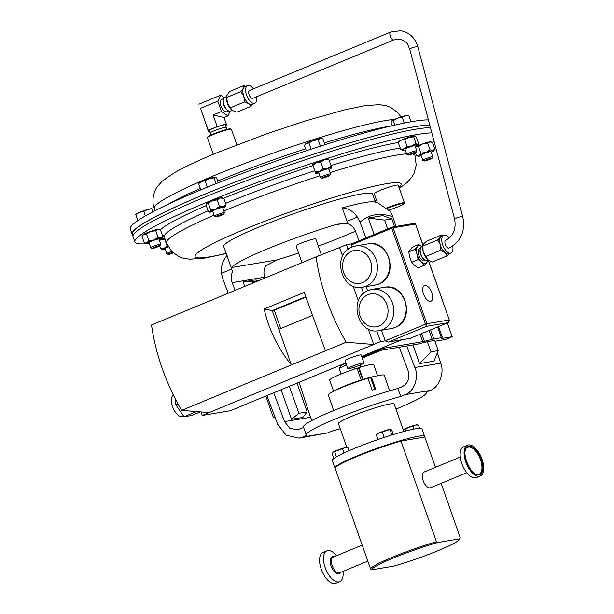 <?xml version="1.0" encoding="UTF-8"?>
<svg xmlns="http://www.w3.org/2000/svg" width="614" height="614" viewBox="0 0 614 614"><rect width="100%" height="100%" fill="white"/><g stroke="black" fill="none" stroke-linecap="round" stroke-linejoin="round"><path stroke-width="0.92" d="M301.973 262.715L296.048 245.892A10.469 1.013 -19.4 0 1 303.116 242.361A10.469 1.013 -19.4 0 1 314.383 238.907A10.469 1.013 -19.4 0 1 315.796 238.938L321.375 254.772M350.617 384.08A19.441 1.88 -19.4 0 1 359.865 380.826M374.77 389.453L370.633 377.702L368.016 378.454A19.441 1.88 -19.4 0 1 368.415 378.339M360.932 366.995L360.226 364.985M354.416 367.134L355.022 368.837A10.607 1.028 -19.4 0 1 355.744 368.623M357.049 368.254A10.607 1.028 -19.4 0 1 358.568 367.87M341.115 373.972L339.227 368.623A10.607 1.028 -19.4 0 1 344.017 366.128A10.607 1.028 -19.4 0 1 346.618 365.107M339.227 368.623L340.547 365.898A8.396 0.814 -19.4 0 1 344.362 363.879A8.396 0.814 -19.4 0 1 345.137 363.572M336.027 390.036A23.332 2.256 160.6 0 1 361.178 379.989L357.026 368.208A23.332 2.256 160.6 0 0 330.601 379.053A23.332 2.256 160.6 0 0 329.687 380.135L333.586 391.202M333.655 410.559L332.381 406.936A29.695 2.87 -19.4 0 1 332.404 406.668L328.198 394.718A29.695 2.87 -19.4 0 1 341.722 387.557A29.695 2.87 -19.4 0 1 367.947 378.262L372.153 390.212A29.695 2.87 -19.4 0 1 375.661 389.199L371.455 377.257A29.695 2.87 -19.4 0 1 384.187 375.269L389.667 390.834M403.805 431.496L394.127 403.989A29.518 2.855 160.6 0 0 351.899 416.215A29.518 2.855 160.6 0 0 338.429 423.606L346.849 447.506M424.427 437.099A47.508 4.597 160.6 0 0 424.604 436.408L421.971 428.917A47.508 4.597 160.6 0 0 354.017 448.588A47.508 4.597 160.6 0 0 332.351 460.477L334.983 467.968A47.508 4.597 160.6 0 0 335.137 468.183M424.604 436.408A47.508 4.597 160.6 0 0 356.657 456.079A47.508 4.597 160.6 0 0 334.983 467.968M405.094 394.664C413.982 392.016 419.331 377.096 414.834 367.525L440.737 363.166C444.774 372.813 438.895 387.833 430.053 390.466L405.094 394.664L400.873 396.414A63.626 6.155 160.6 0 0 337.731 418.004A63.626 6.155 160.6 0 0 306.263 434.935A63.626 6.155 160.6 0 0 306.724 435.38L302.502 437.13L327.462 432.931L331.683 431.189A63.626 6.155 160.6 0 0 340.24 428.749M395.938 409.139A63.626 6.155 160.6 0 0 397.266 408.586A63.626 6.155 160.6 0 0 426.293 392.668A63.626 6.155 160.6 0 0 425.832 392.216L430.053 390.466M375.392 202.167L372.544 194.07A78.891 7.637 160.6 0 0 259.699 226.735A78.891 7.637 160.6 0 0 223.711 246.475L231.892 269.699L231.77 267.52L277.213 259.883A78.891 7.637 160.6 0 0 298.565 253.029M342.574 223.611L334.63 224.947A78.891 7.637 160.6 0 0 267.497 248.877A78.891 7.637 160.6 0 0 231.77 267.52M334.63 224.947L338.483 224.049L347.915 223.734C351.477 225.069 354.04 227.671 355.598 231.547L359.075 240.749M395.999 226.459L392.822 216.742L390.381 211.515L377.403 202.551L374.287 201.929A78.891 7.637 160.6 0 0 342.221 207.885L347.915 223.734M318.313 246.076A78.891 7.637 160.6 0 0 344.354 235.953A78.891 7.637 160.6 0 0 355.46 231.194M374.079 234.54L368.277 218.062L384.571 220.096L387.672 228.907M419.523 363.58L430.959 351.822L438.227 350.602L433.952 361.155L419.523 363.58L412.953 344.922M362.252 358.092L381.14 350.272L416.845 344.27A8.481 0.821 -19.4 0 0 418.472 343.917L426.231 341.937A8.481 0.821 160.6 0 1 427.313 341.683L430.959 351.822M394.595 226.689L391.839 218.876L384.571 220.096M438.227 350.602L434.651 340.44L427.375 341.66M368.277 218.062L382.706 215.637L391.839 218.876M303.646 427.49L297.276 429.854L289.654 428.111L284.597 421.611L273.714 392.768M399.246 347.232L408.034 370.518C410.083 377.963 408.156 383.351 402.239 386.674L397.742 388.532A63.626 6.155 160.6 0 0 334.753 410.114A63.626 6.155 160.6 0 0 303.462 426.968L306.263 434.935M259.515 280.291L254.434 280.038L243.159 281.933L252.538 281.742L252.983 282.993M243.159 281.933L244.733 286.408M281.112 389.706L291.535 419.301L298.872 413.306L307.138 411.917L296.999 383.128M289.355 386.29L298.872 413.306M258.371 280.767L252.538 281.742M291.535 419.301L302.802 417.405L307.138 411.917M400.873 396.414L397.742 388.532M414.834 367.525L406.698 345.974M365.929 237.91L360.027 222.253L357.325 217.072L346.971 221.362M440.737 363.166L437.345 352.789M392.822 216.742C379.797 212.436 368.861 214.271 360.027 222.253M284.597 421.611L310.5 417.259L299.056 382.276M264.941 278.042L264.657 277.175L232.169 282.64C230.78 278.695 230.948 274.965 232.675 271.434L231.892 269.699M235.093 290.399L232.169 282.64M302.502 437.13L298.972 438.143L286.17 435.203L277.681 424.289L266.86 395.608M228.239 293.239L222.874 279.025L221.462 273.307L231.67 269.086M227.073 255.547C222.736 260.321 220.871 266.246 221.462 273.307M277.213 259.883L265.624 265.9C263.774 269.439 263.46 273.199 264.657 277.175M327.462 432.931L298.972 438.143M310.5 417.259L311.989 420.413M357.325 217.072C353.449 211.393 348.414 208.33 342.221 207.885M275.241 417.819L273.238 417.106L265.816 396.038M388.002 445.066A4.244 0.407 -19.4 0 1 390.619 444.221M333.87 458.512L332.136 453.592L333.195 452.111L345.091 447.698A7.429 0.721 160.6 0 0 338.429 449.778A7.429 0.721 160.6 0 0 333.195 452.111A7.429 0.721 160.6 0 0 332.895 452.349A7.429 0.721 160.6 0 0 332.865 452.388M345.091 447.698A7.429 0.721 -19.4 0 1 346.718 447.483L348 447.706L345.091 447.698M376.912 434.39L379.114 432.901L390.65 429.293A7.429 0.721 160.6 0 0 385.983 430.353A7.429 0.721 160.6 0 0 379.114 432.901A7.429 0.721 160.6 0 0 376.827 434.159L376.497 434.543M418.403 425.072L417.121 424.842A7.429 0.721 160.6 0 0 415.494 425.057A7.429 0.721 160.6 0 0 408.832 427.137A7.429 0.721 160.6 0 0 403.598 429.47L415.494 425.057L418.403 425.072L419.554 428.342M390.65 429.293L391.686 430.069L393.259 434.543M336.441 456.847L334.684 451.866M344.032 452.955L342.62 448.926M349.051 450.699L348 447.706M384.211 437.429L382.361 432.172M391.878 434.965L390.051 429.777M377.963 439.547L376.313 434.865M405.708 430.997L405.086 429.232M414.005 429.086L413.022 426.293M332.374 406.767L328.337 395.109M374.962 376.321A23.332 2.256 160.6 0 0 363.097 379.383L358.944 367.602A23.332 2.256 160.6 0 1 373.696 364.639L377.595 375.699M361.178 379.989L363.097 379.383M357.079 368.362L358.944 367.602M358.515 367.909L362.667 379.69M371.455 377.257L370.633 377.702M345.022 363.25L345.329 364.125L346.158 363.787M346.219 363.979L345.329 364.125M361.953 357.248L383.735 348.23L422.739 341.676A8.481 0.821 160.6 0 0 424.374 341.315L432.133 339.342A8.481 0.821 -19.4 0 1 433.76 338.982L441.382 337.7L441.527 338.299A8.481 0.821 160.6 0 0 441.535 338.299A8.481 0.821 160.6 0 0 442.679 338.322L452.165 336.725L445.634 339.427L435.111 341.2A8.481 0.821 -19.4 0 1 434.927 341.231M383.42 347.355L383.735 348.23M437.598 326.97L441.382 337.7M447.314 322.949L452.165 336.725M389.268 209.957A12.219 1.182 160.6 0 0 399.131 206.35A12.219 1.182 160.6 0 0 404.089 203.671A12.219 1.182 160.6 0 0 387.703 208.169M387.273 207.739A12.725 1.228 -19.4 0 1 404.419 202.896A12.725 1.228 -19.4 0 1 404.403 203.027L404.089 203.671M377.311 202.536L374.179 193.64A12.725 1.228 -19.4 0 1 379.36 190.716A12.725 1.228 -19.4 0 1 391.578 186.364A12.725 1.228 -19.4 0 1 398.179 185.182L404.419 202.896M429.8 125.21A160.929 15.573 160.6 0 0 389.537 132.041A160.929 15.573 160.6 0 0 222.368 187.101A160.929 15.573 160.6 0 0 132.378 234.095L132.985 235.822M215.921 216.872L214.501 216.197A5.303 0.514 -19.4 0 1 214.463 216.159A5.303 0.514 -19.4 0 1 220.664 213.449A5.303 0.514 -19.4 0 1 224.463 212.636A5.303 0.514 -19.4 0 1 224.455 212.69L223.772 214.109A4.183 0.407 -19.4 0 1 218.883 216.197A4.183 0.407 -19.4 0 1 215.921 216.872A4.183 0.407 -19.4 0 1 220.779 214.708A4.183 0.407 -19.4 0 1 223.772 214.109M224.463 212.636L222.659 207.509A5.303 0.514 160.6 0 0 218.86 208.323A5.303 0.514 160.6 0 0 212.659 211.032L214.463 216.159M173.302 252.976A4.183 0.407 -19.4 0 1 168.228 254.388L166.808 253.712A5.303 0.514 -19.4 0 1 166.77 253.674A5.303 0.514 -19.4 0 1 166.916 253.475A5.303 0.514 -19.4 0 1 171.651 251.41M168.236 246.882A5.303 0.514 160.6 0 0 165.112 248.348A5.303 0.514 160.6 0 0 164.966 248.547L166.77 253.674M168.228 254.388A4.183 0.407 -19.4 0 1 168.313 254.196A4.183 0.407 -19.4 0 1 172.626 252.369M408.241 155.035L406.821 154.367A5.303 0.514 -19.4 0 1 406.783 154.329A5.303 0.514 -19.4 0 1 406.928 154.129A5.303 0.514 -19.4 0 1 412.301 151.842A5.303 0.514 -19.4 0 1 416.783 150.806A5.303 0.514 -19.4 0 1 416.776 150.86L416.092 152.272A4.183 0.407 -19.4 0 1 415.985 152.387A4.183 0.407 -19.4 0 1 411.933 154.122A4.183 0.407 -19.4 0 1 408.241 155.035A4.183 0.407 -19.4 0 1 408.325 154.851A4.183 0.407 -19.4 0 1 412.754 152.986A4.183 0.407 -19.4 0 1 416.092 152.272M416.783 150.806L414.98 145.679A5.303 0.514 160.6 0 0 410.497 146.715A5.303 0.514 160.6 0 0 405.117 149.002A5.303 0.514 160.6 0 0 404.971 149.202L406.783 154.329M152.249 248.432L150.821 247.764A5.303 0.514 -19.4 0 1 150.783 247.726A5.303 0.514 -19.4 0 1 153.201 246.398A5.303 0.514 -19.4 0 1 160.784 244.203A5.303 0.514 -19.4 0 1 160.784 244.257L160.093 245.669A4.183 0.407 -19.4 0 1 158.189 246.674A4.183 0.407 -19.4 0 1 152.249 248.432A4.183 0.407 -19.4 0 1 154.122 247.358A4.183 0.407 -19.4 0 1 158.205 245.938A4.183 0.407 -19.4 0 1 160.093 245.669M160.784 244.203L158.98 239.076A5.303 0.514 160.6 0 0 151.397 241.271A5.303 0.514 160.6 0 0 148.979 242.599L150.783 247.726M321.959 178.183L320.539 177.515A5.303 0.514 -19.4 0 1 320.5 177.477A5.303 0.514 -19.4 0 1 324.077 175.688A5.303 0.514 -19.4 0 1 329.787 173.939A5.303 0.514 -19.4 0 1 330.501 173.954A5.303 0.514 -19.4 0 1 330.493 174.008L329.81 175.42A4.183 0.407 -19.4 0 1 326.809 176.855A4.183 0.407 -19.4 0 1 322.488 178.167A4.183 0.407 -19.4 0 1 321.959 178.183A4.183 0.407 -19.4 0 1 324.568 176.817A4.183 0.407 -19.4 0 1 329.25 175.366A4.183 0.407 -19.4 0 1 329.81 175.42M330.501 173.954L328.697 168.827A5.303 0.514 160.6 0 0 327.976 168.812A5.303 0.514 160.6 0 0 322.273 170.562A5.303 0.514 160.6 0 0 318.689 172.35L320.5 177.477M424.228 160.991L422.808 160.315A5.303 0.514 -19.4 0 1 422.762 160.277A5.303 0.514 -19.4 0 1 425.187 158.957A5.303 0.514 -19.4 0 1 432.77 156.754A5.303 0.514 -19.4 0 1 432.763 156.816L432.072 158.228A4.183 0.407 -19.4 0 1 430.176 159.226A4.183 0.407 -19.4 0 1 424.228 160.991A4.183 0.407 -19.4 0 1 426.101 159.916A4.183 0.407 -19.4 0 1 430.184 158.489A4.183 0.407 -19.4 0 1 432.072 158.228M432.77 156.754L430.959 151.627A5.303 0.514 160.6 0 0 423.376 153.822A5.303 0.514 160.6 0 0 420.958 155.15L422.762 160.277M146.101 243.735A161.183 15.603 -19.4 0 1 134.88 241.954A161.183 15.603 -19.4 0 1 284.059 172.879A161.183 15.603 -19.4 0 1 431.834 132.893M434.06 141.335A161.183 15.603 -19.4 0 1 432.433 142.517M134.88 241.954L133.038 236.728A161.183 15.603 -19.4 0 1 282.217 167.66A161.183 15.603 -19.4 0 1 430.452 127.666M149.271 243.413A161.183 15.603 -19.4 0 1 147.46 243.612M222.867 208.115A8.481 0.821 160.6 0 0 225.43 206.772A8.481 0.821 160.6 0 0 225.645 206.55A8.481 0.821 160.6 0 0 223.212 206.711A8.481 0.821 160.6 0 0 215.437 209.205A8.481 0.821 160.6 0 0 209.888 211.769L210.602 209.781L208.33 203.318L206.826 203.073A8.481 0.821 160.6 0 0 206.611 203.295A8.481 0.821 160.6 0 0 206.596 203.334M206.611 203.295L206.826 203.073A8.481 0.821 -19.4 0 1 212.375 200.509A8.481 0.821 -19.4 0 1 220.15 198.015A8.481 0.821 -19.4 0 1 222.521 197.693L223.872 198.322L226.144 204.777L225.43 206.772M159.44 240.373A8.481 0.821 -19.4 0 1 161.137 239.498A8.481 0.821 -19.4 0 1 164.682 238.025M402.285 150.361L400.612 149.21L398.332 142.747L398.931 141.458A8.481 0.821 -19.4 0 1 401.149 140.145L404.749 139.785L407.021 146.247L411.902 145.925A8.481 0.821 160.6 0 0 404.212 148.849A8.481 0.821 160.6 0 0 402.047 150.323A8.481 0.821 160.6 0 0 402.285 150.361A8.481 0.821 160.6 0 0 405.186 149.808M415.187 146.285A8.481 0.821 160.6 0 0 415.739 146.032A8.481 0.821 160.6 0 0 417.957 144.72A8.481 0.821 160.6 0 0 417.666 144.52A8.481 0.821 160.6 0 0 411.902 145.925L415.993 143.361L413.721 136.899L408.84 137.229A8.481 0.821 160.6 0 0 401.149 140.145L398.332 142.747M404.749 139.785L408.84 137.229A8.481 0.821 -19.4 0 1 414.603 135.824A8.481 0.821 -19.4 0 1 414.841 135.855A8.481 0.821 -19.4 0 1 414.872 135.871M146.055 243.72L144.344 242.96L142.064 236.497L142.932 234.855A8.481 0.821 -19.4 0 1 143.914 234.157A8.481 0.821 -19.4 0 1 150.768 231.324A8.481 0.821 -19.4 0 1 157.775 229.298A8.481 0.821 -19.4 0 1 158.842 229.252L160.553 230.02L162.833 236.474L161.966 238.117A8.481 0.821 160.6 0 0 160.837 237.994A8.481 0.821 160.6 0 0 153.83 240.02A8.481 0.821 160.6 0 0 146.976 242.852A8.481 0.821 160.6 0 0 146.055 243.72A8.481 0.821 160.6 0 0 147.122 243.674A8.481 0.821 160.6 0 0 149.194 243.198M328.904 169.426A8.481 0.821 160.6 0 0 331.675 167.868A8.481 0.821 160.6 0 0 331.698 167.783A8.481 0.821 160.6 0 0 327.569 168.474A8.481 0.821 160.6 0 0 319.564 171.283L323.125 168.528L320.853 162.065L316.502 162.587A8.481 0.821 160.6 0 0 312.649 164.606A8.481 0.821 160.6 0 0 312.626 164.652L312.649 164.606M315.381 172.749L315.212 171.805L319.564 171.283A8.481 0.821 160.6 0 0 315.688 173.394L312.626 164.698L312.933 165.343L316.502 162.587A8.481 0.821 -19.4 0 1 324.507 159.778A8.481 0.821 -19.4 0 1 328.559 159.003L328.636 159.034M415.432 146.984A8.481 0.821 -19.4 0 1 415.893 146.715A8.481 0.821 -19.4 0 1 422.747 143.876L427.766 143.377L430.038 149.839L432.816 150.553A8.481 0.821 160.6 0 0 425.809 152.571A8.481 0.821 160.6 0 0 418.955 155.411A8.481 0.821 160.6 0 0 418.034 156.278A8.481 0.821 160.6 0 0 419.101 156.232A8.481 0.821 160.6 0 0 421.173 155.756M431.174 152.234A8.481 0.821 160.6 0 0 432.97 151.374A8.481 0.821 160.6 0 0 433.944 150.676A8.481 0.821 160.6 0 0 432.816 150.553L434.812 149.033L432.532 142.571L429.754 141.857A8.481 0.821 160.6 0 0 422.747 143.876L418.518 146.616L420.797 153.078L425.809 152.571L430.038 149.839M427.766 143.377L429.754 141.857A8.481 0.821 -19.4 0 1 430.828 141.811L431.726 142.187M418.034 156.278L416.323 155.511L418.955 155.411L420.797 153.078M434.812 149.033L433.944 150.676M415.448 147.015L418.518 146.616M415.356 152.756L416.323 155.511M315.688 173.394A8.481 0.821 160.6 0 0 315.765 173.47A8.481 0.821 160.6 0 0 318.904 172.948M331.698 167.783L331.215 166.187L327.569 168.474L323.125 168.528M312.626 164.698L315.212 171.805M320.853 162.065L324.507 159.778L328.943 159.732L331.215 166.187M328.943 159.732L328.636 159.08M159.195 239.675A8.481 0.821 160.6 0 0 160.991 238.815A8.481 0.821 160.6 0 0 161.966 238.117M144.344 242.96L146.976 242.852L148.818 240.519L153.83 240.02L158.059 237.28L160.837 237.994L162.833 236.474M142.064 236.497L143.914 234.157L146.539 234.057L150.768 231.324L155.779 230.818L157.775 229.298L159.747 229.628M155.779 230.818L158.059 237.28M146.539 234.057L148.818 240.519M400.612 149.21L404.212 148.849L407.021 146.247M415.993 143.361L417.666 144.52L418.556 143.438L417.957 144.72M413.721 136.899L414.603 135.824L416.277 136.976L418.556 143.438M168.075 246.598A8.481 0.821 160.6 0 0 164.199 248.194A8.481 0.821 160.6 0 0 162.042 249.675A8.481 0.821 160.6 0 0 162.273 249.706A8.481 0.821 160.6 0 0 165.174 249.154M162.273 249.706L160.599 248.555L164.199 248.194L167.576 245.654M159.533 240.634L161.137 239.498L164.736 239.138L167.016 245.6M159.694 245.976L160.599 248.555M209.727 212.152L208.376 211.531L209.888 211.769A8.481 0.821 160.6 0 0 209.727 212.152A8.481 0.821 160.6 0 0 212.099 211.83A8.481 0.821 160.6 0 0 212.866 211.638M210.602 209.781L215.437 209.205L219.49 206.404L223.212 206.711L226.144 204.777M206.826 203.073L206.104 205.068L208.376 211.531M208.33 203.318L212.375 200.509L217.21 199.941L220.15 198.015L223.872 198.322M217.21 199.941L219.49 206.404M209.305 178.574A8.481 0.821 160.6 0 0 201.615 181.498A8.481 0.821 160.6 0 0 199.45 182.742L198.66 183.686L201.615 181.498L205.068 180.731L209.305 178.574L214.048 177.845L215.077 177.17A8.481 0.821 160.6 0 0 209.305 178.574M215.077 177.17L216.604 177.914L218.3 182.734M207.34 187.17L205.068 180.731M216.082 183.624L214.048 177.845M200.832 189.864L198.66 183.686M407.542 115.348A8.481 0.821 160.6 0 0 405.255 115.701A8.481 0.821 160.6 0 0 397.481 118.195L402.178 117.22L405.255 115.701L408.832 115.593L407.542 115.348M391.932 120.758A8.481 0.821 160.6 0 0 391.77 120.904A8.481 0.821 160.6 0 0 391.755 120.927L391.932 120.758A8.481 0.821 -19.4 0 1 397.481 118.195L393.29 120.597L391.932 120.758L391.064 122.347L392.246 125.693M411.004 121.764L408.832 115.593M394.871 125.079L393.29 120.597M404.227 123.053L402.178 117.22M151.712 208.775L151.543 208.745A8.481 0.821 160.6 0 0 147.575 209.543A8.481 0.821 160.6 0 0 139.57 212.352A8.481 0.821 160.6 0 0 135.771 214.301L135.694 214.386M137.789 220.633L135.702 214.463L139.57 212.352L143.783 211.423L147.575 209.543L151.712 208.852M135.702 214.463L137.92 220.541M145.372 215.951L143.783 211.423M152.848 211.861L151.873 209.09M321.828 138.603L321.26 138.495A8.481 0.821 160.6 0 0 320.278 138.564A8.481 0.821 160.6 0 0 313.27 140.591A8.481 0.821 160.6 0 0 306.409 143.423L308.896 142.916L313.27 140.591L318.136 139.677L320.278 138.564L321.828 138.603L322.91 138.879L324.959 144.697M305.028 144.574L305.48 144.052A8.481 0.821 -19.4 0 1 306.409 143.423L304.421 145.357L306.317 150.737M320.416 146.147L318.136 139.677M311.098 149.164L308.896 142.916M207.432 137.59L207.747 136.945A12.219 1.182 -19.4 0 1 213.304 134.013A12.219 1.182 -19.4 0 1 230.68 128.871L231.324 129.17A12.725 1.228 160.6 0 0 213.219 134.535A12.725 1.228 160.6 0 0 207.432 137.59A12.725 1.228 160.6 0 0 207.417 137.72L213.258 154.298M236.889 144.797L231.424 129.27A12.725 1.228 160.6 0 0 231.324 129.17M428.403 119.907A161.183 15.603 160.6 0 0 203.817 188.621A161.183 15.603 160.6 0 0 130.298 228.961L132.14 234.18A161.183 15.603 160.6 0 0 132.67 234.924M429.777 125.126A161.183 15.603 160.6 0 0 205.659 193.847A161.183 15.603 160.6 0 0 132.14 234.18M211.024 135.003L210.226 132.954A8.496 0.821 -19.4 0 1 210.226 132.946A8.496 0.821 -19.4 0 1 214.094 130.82A8.496 0.821 -19.4 0 1 225.1 127.282A8.496 0.821 -19.4 0 1 226.251 127.305L225.376 124.842A8.496 0.821 -19.4 0 0 224.233 124.819A8.496 0.821 -19.4 0 0 213.227 128.357A8.496 0.821 -19.4 0 0 209.359 130.483L210.226 132.946M256.667 96.72A9.54 4.62 -112.5 0 1 254.871 103.213L252.131 104.349A9.54 4.62 -112.5 0 1 251.633 104.487A9.54 4.62 -112.5 0 1 248.885 103.682A9.54 4.62 -112.5 0 1 243.835 96.314A9.54 4.62 -112.5 0 1 243.42 88.163A9.54 4.62 -112.5 0 1 244.832 86.712L247.572 85.576A9.54 4.62 -112.5 0 1 248.071 85.438A9.54 4.62 -112.5 0 1 253.421 88.884M252.861 104.05L250.926 106.368L248.885 103.682L244.456 101.978L243.835 96.314L240.818 91.632L243.42 88.163L243.643 85.676L245.83 86.298M249.583 90.473A4.244 2.057 67.5 0 0 249.1 94.633A4.244 2.057 67.5 0 0 252.254 98.378A4.244 2.057 67.5 0 0 252.822 98.309L393.981 39.879A4.244 2.057 -112.5 0 1 393.413 39.948A4.244 2.057 -112.5 0 1 390.258 36.211A4.244 2.057 -112.5 0 1 390.734 32.043L249.583 90.473M209.551 131.035L208.461 131.35L208.261 130.291L217.172 126.599L226.274 123.974L226.474 125.041L225.576 125.409M226.274 123.974L224.003 117.52L213.073 114.972L217.172 126.599M213.073 114.972L221.447 111.502L217.801 101.157L200.525 108.31L208.261 130.291M200.525 108.31L208.461 131.35M224.003 117.52L227.917 115.9L221.447 111.502M217.801 101.157L220.633 95.208L198.898 104.203M223.611 98.593L221.715 99.376A6.677 3.239 67.5 0 0 221.147 106.445A6.677 3.239 67.5 0 0 226.482 111.825A6.677 3.239 67.5 0 0 226.827 111.725L228.723 110.942M230.189 111.111L227.917 115.9M220.633 95.208L224.24 97.657M254.871 103.213A9.54 4.62 -112.5 0 1 254.38 103.352A9.54 4.62 -112.5 0 1 246.759 95.669A9.54 4.62 -112.5 0 1 247.572 85.576M226.497 96.598L224.778 97.311A7.422 3.592 67.5 0 0 223.412 99.215L223.235 99.959A6.677 3.239 67.5 0 0 227.487 110.244L228.139 110.643A7.422 3.592 67.5 0 0 230.073 111.134A7.422 3.592 67.5 0 0 230.457 111.027L232.176 110.313M223.412 99.215A7.422 3.592 67.5 0 0 228.139 110.643M226.65 95.83L227.372 103.129A9.54 4.62 -112.5 0 1 226.62 95.976L229.575 91.501L243.643 85.676M226.743 97.457L240.818 91.632M230.388 107.803L232.43 110.497A9.54 4.62 -112.5 0 1 227.372 103.129L230.388 107.803L244.456 101.978M232.43 110.497L232.706 110.673A9.54 4.62 -112.5 0 1 232.43 110.497L236.858 112.193L250.926 106.368M478.889 474.369A14.629 7.084 67.5 0 0 478.951 474.346A14.629 7.084 67.5 0 0 479.933 458.205A14.629 7.084 67.5 0 0 467.837 447.291A14.629 7.084 67.5 0 0 467.761 447.322C459.356 449.256 471.452 478.743 478.882 474.376L478.951 474.346M463.685 446.769A16.693 8.089 67.5 0 0 463.593 446.808A16.693 8.089 67.5 0 0 462.472 465.228A16.693 8.089 67.5 0 0 476.272 477.692A16.693 8.089 67.5 0 0 476.364 477.654A16.693 8.089 67.5 0 0 476.456 477.615M480.194 476.073A16.693 8.089 67.5 0 0 480.286 476.034A16.693 8.089 67.5 0 0 481.414 457.607A16.693 8.089 67.5 0 0 467.607 445.142A16.693 8.089 67.5 0 0 467.515 445.181A16.693 8.089 67.5 0 0 466.394 463.608A16.693 8.089 67.5 0 0 480.194 476.073M342.996 571.427A16.693 8.089 -112.5 0 1 339.703 581.673A16.693 8.089 -112.5 0 1 328.16 573.921A16.693 8.089 -112.5 0 1 326.932 550.827A16.693 8.089 -112.5 0 1 336.51 555.747M339.703 581.673L335.781 583.3A16.693 8.089 -112.5 0 1 324.238 575.548A16.693 8.089 -112.5 0 1 323.01 552.446L326.932 550.827M437.759 542.546A46.487 4.498 160.6 0 0 393.121 558.141A46.487 4.498 160.6 0 0 371.923 569.792L370.595 569.001A47.508 4.597 -19.4 0 1 392.292 557.266A47.508 4.597 -19.4 0 1 436.424 541.755L437.759 542.546L459.61 538.869L460.262 537.749L441.113 483.364M460.3 457.054L424.028 472.074A8.481 4.106 67.5 0 0 423.299 481.046A8.481 4.106 67.5 0 0 430.076 487.877A8.481 4.106 67.5 0 0 430.514 487.746L466.793 472.734M459.61 538.869A46.487 4.498 160.6 0 1 459.556 539.376A46.487 4.498 160.6 0 1 393.774 566.123L371.923 569.792M370.595 569.001L335.129 468.29A47.508 4.597 160.6 0 1 400.957 441.044L436.424 541.755M435.472 467.338L424.796 437.038L400.957 441.044M460.262 537.749A47.508 4.597 -19.4 0 1 460.178 538.094L459.556 539.376M430.491 301.374A8.481 4.106 67.5 0 0 430.928 301.251A8.481 4.106 67.5 0 0 431.657 292.272A8.481 4.106 67.5 0 0 424.88 285.449A8.481 4.106 67.5 0 0 424.443 285.571A8.481 4.106 67.5 0 0 423.714 294.543A8.481 4.106 67.5 0 0 430.491 301.374M449.164 238.171A9.54 4.62 67.5 0 0 443.707 235.385A9.54 4.62 67.5 0 0 442.671 236.221A9.54 4.62 67.5 0 0 444.267 248.34A9.54 4.62 67.5 0 0 451.014 253.014A9.54 4.62 67.5 0 0 452.733 246.099M451.014 253.014L448.957 253.866A9.54 4.62 -112.5 0 1 444.973 252.63A9.54 4.62 -112.5 0 1 442.21 249.192A9.54 4.62 -112.5 0 1 440.276 244.648A9.54 4.62 -112.5 0 1 440.614 237.065A9.54 4.62 -112.5 0 1 441.65 236.237L443.707 235.385M425.617 260.428L424.642 260.835A6.677 3.239 -112.5 0 1 419.922 257.565A6.677 3.239 -112.5 0 1 419.531 248.493L420.506 248.087M420.306 248.708L420.129 249.453A6.677 3.239 67.5 0 0 421.749 256.805A6.677 3.239 67.5 0 0 424.381 259.73L425.034 260.129A7.422 3.592 -112.5 0 1 422.11 256.882A7.422 3.592 -112.5 0 1 420.306 248.708A7.422 3.592 -112.5 0 1 421.672 246.797L422.639 246.398M428.311 260.121L427.352 260.513A7.422 3.592 -112.5 0 1 425.034 260.129M183.609 416.139L182.772 416.484A11.727 5.679 -112.5 0 1 182.166 416.66A11.727 5.679 -112.5 0 1 172.971 407.673A11.727 5.679 -112.5 0 1 173.386 395.032M351.738 366.458A8.535 0.829 160.6 0 0 347.846 368.592A8.535 0.829 160.6 0 0 360.057 365.061A8.535 0.829 160.6 0 0 363.948 362.92A8.535 0.829 160.6 0 0 351.738 366.458M363.948 362.92L361.147 354.953A8.535 0.829 160.6 0 0 348.936 358.492A8.535 0.829 160.6 0 0 345.045 360.625L347.846 368.592M201.039 411.94L202.267 415.432L230.365 410.712L345.843 362.912M361.646 356.373L401.625 339.818M202.267 415.432L209.121 412.593L181.621 410.367A119.615 57.939 -112.5 0 1 151.551 324.983L316.126 256.852A119.615 57.939 -112.5 0 0 346.196 342.236L325.428 350.84L304.199 292.448L264.204 309.003L272.24 310.584L278.84 329.311L312.242 315.481M409.96 338.414L447.959 322.68L409.96 338.414L388.125 342.09L385.231 340.847L381.486 330.217M367.602 290.798L366.136 286.623M352.167 246.958L351.454 244.925A1.059 0.514 -112.5 0 1 351.561 243.858A1.059 0.514 -112.5 0 1 351.615 243.842L391.801 227.211M342.581 256.099L339.573 247.549L346.426 244.71L351.584 243.842M209.121 412.593L380.557 341.637L385.231 340.847L425.517 324.169L426.392 326.341L447.759 322.749L449.433 319.971C448.834 322.197 448.343 323.102 447.959 322.68L448.435 322.396M410.045 338.368L388.677 341.96L426.392 326.341L426.891 323.731L449.287 319.963L428.227 260.152M346.426 244.71L348.054 249.322M361.446 287.36L363.588 293.446M376.766 330.862L380.557 341.637M353.142 286.086L358.353 300.883M368.223 328.92L373.703 344.469L346.196 342.236M181.621 410.367L291.381 364.931C277.881 348.222 268.825 329.58 264.204 309.003M339.573 247.549L316.126 256.852M278.84 329.311L291.381 364.931L325.428 350.84M305.665 296.746L272.24 310.584L274.312 310.231L280.752 328.521M305.818 297.191L274.312 310.231M177.976 403.912L175.827 404.803L175.55 399.33M175.827 404.803L184.023 416.745L191.553 415.478L200.256 411.879M184.023 416.745L196.518 411.572M414.458 265.263L418.126 267.881L424.558 265.217L421.749 262.239L418.08 259.63L411.649 262.285L414.458 265.263M418.08 259.63L417.059 254.257L415.171 249.253L418.74 244.464L412.316 247.127L408.747 251.917L409.768 257.281L411.649 262.285M449.479 253.651L447.015 255.923L444.973 252.63L440.537 250.328L440.276 244.648L437.636 239.959L440.614 237.065L441.205 235.17L442.771 235.768M428.127 260.436L424.558 265.217M415.171 249.253L408.747 251.917M418.74 244.464L421.803 246.575M437.636 239.959L422.877 246.06L423.138 251.748A9.54 4.62 -112.5 0 1 422.754 245.784L423.468 244.165L426.446 241.279L441.205 235.17M425.786 256.437L427.828 259.73A9.54 4.62 -112.5 0 1 423.138 251.748L425.786 256.437L440.537 250.328M428.902 260.513A9.54 4.62 -112.5 0 1 428.833 260.466A9.54 4.62 -112.5 0 1 427.828 259.73L432.256 262.024L447.015 255.923M421.933 246.69A9.54 4.62 67.5 0 0 417.39 246.682A9.54 4.62 67.5 0 0 417.059 254.257A9.54 4.62 67.5 0 0 421.749 262.239A9.54 4.62 67.5 0 0 426.776 262.646A9.54 4.62 67.5 0 0 427.605 260.413M420.114 334.208L422.739 341.676M421.641 333.579L424.374 341.315M429.025 330.524L432.133 339.342M430.552 329.887L433.76 338.982M438.542 326.579L442.679 338.322M226.213 253.574L204.861 258.095L189.818 259.215L182.573 257.995L178.682 256.491L171.797 251.563L166.394 242.883L164.268 236.835A131.764 12.756 -19.4 0 1 208.115 210.786M225.637 203.334A131.764 12.756 -19.4 0 1 286.216 180.37A131.764 12.756 -19.4 0 1 314.683 170.753M163.439 235.507A136.715 13.232 -19.4 0 1 162.48 235.484M160.262 229.866A136.715 13.232 -19.4 0 1 206.281 205.567M223.703 198.215A136.715 13.232 -19.4 0 1 284.489 175.243A136.715 13.232 -19.4 0 1 312.894 165.626M223.887 210.993A131.764 12.756 -19.4 0 1 288.35 186.418A131.764 12.756 -19.4 0 1 319.909 175.804M330.025 172.595A131.764 12.756 -19.4 0 1 406.606 153.838M412.439 153.945A131.764 12.756 -19.4 0 1 414.957 155.357L414.22 153.262M331 165.573A131.764 12.756 -19.4 0 1 400.259 148.204M226.144 253.375A109.231 10.568 -19.4 0 1 202.282 249.545A109.231 10.568 -19.4 0 1 296.194 209.742A109.231 10.568 -19.4 0 1 398.977 187.447M376.505 200.241A109.231 10.568 -19.4 0 1 374.97 200.962M166.394 242.883A131.764 12.756 -19.4 0 1 214.109 215.153M329.188 160.438A136.715 13.232 -19.4 0 1 398.402 142.509M200.341 188.46A131.764 12.756 160.6 0 0 167.722 204.485M394.441 119.431A131.764 12.756 160.6 0 0 214.378 175.504A131.764 12.756 160.6 0 0 154.283 208.484L155.066 210.709M389.867 126.254A131.764 12.756 160.6 0 0 324.33 142.908M305.649 148.834A131.764 12.756 160.6 0 0 217.709 181.061M393.981 39.879L399.499 39.112C408.533 42.028 407.573 44.868 409.768 49.366A4.244 0.998 -14.8 0 1 411.603 47.984A4.244 0.998 -14.8 0 1 417.297 46.864A4.244 0.998 -14.8 0 1 417.973 47.201L462.864 217.172A4.244 0.998 -14.8 0 0 462.196 216.834A4.244 0.998 -14.8 0 0 456.501 217.955A4.244 0.998 -14.8 0 0 454.667 219.336C456.256 229.229 453.278 236.206 445.741 240.281A4.244 2.057 67.5 0 0 445.096 243.904A4.244 2.057 67.5 0 0 448.412 248.186A4.244 2.057 67.5 0 0 448.98 248.117C460.807 241.701 465.435 231.386 462.864 217.172M468.137 446.432A15.304 7.414 -112.5 0 1 480.823 457.944A15.304 7.414 -112.5 0 1 479.672 474.783A15.304 7.414 -112.5 0 1 466.985 463.271A15.304 7.414 -112.5 0 1 468.137 446.432M340.34 572.524A9.172 4.444 -112.5 0 1 332.696 569.554A9.172 4.444 -112.5 0 1 330.163 560.26A9.172 4.444 -112.5 0 1 333.847 556.852M367.832 561.15L339.573 572.839A8.481 4.106 -112.5 0 1 333.709 568.902A8.481 4.106 -112.5 0 1 333.087 557.167L362.183 545.117M366.097 286.216A20.914 18.19 80.5 0 1 362.651 287.206C341.146 291.88 331.399 254.334 352.045 247.005L355.713 245.953A20.914 18.19 80.5 0 1 376.689 261.549A20.914 18.19 80.5 0 1 366.097 286.216M351.599 251.272A16.678 14.498 -99.5 0 0 343.633 272.509A16.678 14.498 -99.5 0 0 362.628 282.578A16.678 14.498 -99.5 0 0 370.595 261.349A16.678 14.498 -99.5 0 0 351.599 251.272M368.108 243.865C389.614 239.191 399.361 276.737 378.715 284.067L375.047 285.119A20.914 18.19 -99.5 0 0 378.493 284.128A20.914 18.19 -99.5 0 0 389.084 259.461A20.914 18.19 -99.5 0 0 368.108 243.865L355.713 245.953A20.914 18.19 80.5 0 0 352.267 246.943M382.468 329.641A20.914 18.19 80.5 0 1 379.022 330.631C357.517 335.305 347.77 297.759 368.423 290.437L372.092 289.378A20.914 18.19 80.5 0 1 393.06 304.974A20.914 18.19 80.5 0 1 382.468 329.641M367.978 294.697A16.678 14.498 -99.5 0 0 360.011 315.934A16.678 14.498 -99.5 0 0 379.007 326.011A16.678 14.498 -99.5 0 0 386.973 304.774A16.678 14.498 -99.5 0 0 367.978 294.697M384.487 287.298C405.992 282.624 415.739 320.17 395.086 327.5L391.425 328.551A20.914 18.19 -99.5 0 0 394.871 327.561A20.914 18.19 -99.5 0 0 405.463 302.894A20.914 18.19 -99.5 0 0 384.487 287.298L372.092 289.378A20.914 18.19 80.5 0 0 368.646 290.368M422.931 245.116L415.509 224.041L393.113 227.809L426.891 323.731L425.517 324.169L391.74 228.247L351.454 244.925M414.296 223.396A1.059 0.921 80.5 0 1 414.473 223.35L392.077 227.111A1.059 0.921 80.5 0 0 391.901 227.165A1.059 0.514 67.5 0 0 391.847 227.18A1.059 0.514 67.5 0 0 391.74 228.247L393.113 227.809A1.059 0.921 80.5 0 0 392.077 227.111A1.059 1.059 0 0 0 391.847 227.18L351.561 243.858M414.473 223.35A1.059 0.921 80.5 0 1 415.509 224.041L415.647 224.041A1.059 1.059 0 0 0 414.473 223.35M415.54 224.133L423.008 244.925M428.365 260.159L449.318 320.063M426.093 392.108L426.293 392.668M340.524 365.944L340.263 365.223M164.268 236.835L162.687 234.97M375.039 201.169L376.574 200.448M399.323 188.414L407.097 182.604L411.902 177.131L413.966 173.524L416.215 165.174L414.957 155.357M154.283 208.484C150.461 198.337 155.971 187.953 157.376 186.641L162.219 181.161L174.414 172.711C184.637 166.901 198.744 160.277 216.734 152.84L266.983 133.698L305.81 120.797L344.17 109.975L364.893 105.662L379.59 104.633L386.782 105.877L390.65 107.389L397.642 112.485L400.996 116.952M417.973 47.201C415.187 37.838 409.392 32.335 400.597 30.7L390.734 32.043M454.667 219.336L409.768 49.366M226.919 129.408L226.251 127.305M476.364 477.654L480.286 476.034M463.593 446.808L467.515 445.181M362.651 287.206L375.047 285.119M379.022 330.631L391.425 328.551"/></g></svg>
